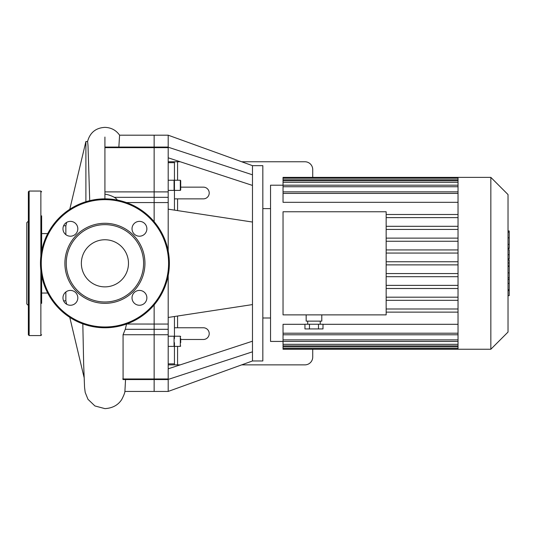 <?xml version="1.0" encoding="UTF-8"?>
<svg xmlns="http://www.w3.org/2000/svg" width="536" height="536" viewBox="0 0 536 536"><rect width="100%" height="100%" fill="white"/><g stroke="black" fill="none" stroke-linecap="round" stroke-linejoin="round"><path stroke-width="0.8" d="M123.066 334.732L168.197 334.732L168.197 379.555L123.086 379.555L123.066 334.732L125.277 329.298L154.14 329.298L154.14 391.434L154.14 324.059L154.14 329.298L168.197 329.298L168.197 324.059L154.14 324.059L154.14 304.924L154.14 324.059L126.543 324.025M168.197 334.732L168.197 329.298M126.449 202.561L154.14 202.561L154.14 221.703L154.14 197.328L154.14 202.561L168.197 202.561L168.197 191.895L154.14 191.895L154.14 197.328L154.14 147.655L154.14 191.895L104.922 191.895L104.922 195.687L104.922 174.435M104.922 137.062L104.922 147.072L154.14 147.072L154.14 147.655L154.14 135.193L154.14 147.072L168.197 147.072L168.197 191.895M168.197 202.561L168.197 251.076M168.197 275.544L168.197 324.059M180.699 190.005L180.699 180.632L180.31 180.243L180.31 190.394L180.699 190.005M180.699 186.669L180.699 188.022M174.448 210.125L174.448 161.758L168.197 161.758M180.699 342.658L180.699 338.598M168.197 364.869L174.448 364.869L174.448 342.658M174.448 327.764L203.352 327.764A5.856 5.856 0 0 1 209.214 333.62A5.856 5.856 0 0 1 203.352 339.482L180.699 339.482M180.699 187.144L203.352 187.144A5.856 5.856 0 0 1 209.214 193.007A5.856 5.856 0 0 1 203.352 198.863L174.448 198.863M174.448 364.869L180.217 364.869M241.669 364.869L304.91 364.869A7.812 7.812 0 0 0 312.723 357.056L312.723 349.244M312.723 177.383L312.723 169.57A7.812 7.812 0 0 0 304.91 161.758L241.669 161.758M177.577 180.243L177.577 161.758L180.217 161.758M174.448 338.598L174.448 316.501M177.577 161.758L174.448 161.758M252.476 174.81L252.476 360.963L262.828 360.963L262.828 165.664L252.476 165.664L252.476 174.81L168.197 147.199M252.476 165.664L168.197 135.193L168.197 147.072M252.476 185.429L168.197 157.819M252.476 351.817L168.197 379.428M168.197 379.555L168.197 391.434L252.476 360.963M252.476 341.198L168.197 368.808M252.476 222.045L168.197 209.167M252.476 304.582L168.197 317.459M81.365 263.31A23.55 23.55 0 0 0 116.701 283.712A23.55 23.55 0 0 0 116.701 242.915A23.55 23.55 0 0 0 81.365 263.31M40.468 263.31A64.447 64.447 0 0 1 137.149 207.499A64.447 64.447 0 0 1 137.149 319.128A64.447 64.447 0 0 1 40.468 263.31M64.896 263.31A40.026 40.026 0 0 1 124.935 228.651A40.026 40.026 0 0 1 124.935 297.976A40.026 40.026 0 0 1 64.896 263.31M77.821 297.835A7.424 7.424 0 0 0 70.397 290.418A7.424 7.424 0 0 0 62.973 297.835A7.424 7.424 0 0 0 70.397 305.259A7.424 7.424 0 0 0 77.821 297.835M77.821 228.785A7.424 7.424 0 0 0 70.397 221.368A7.424 7.424 0 0 0 62.973 228.785A7.424 7.424 0 0 0 70.397 236.209A7.424 7.424 0 0 0 77.821 228.785M146.871 228.785A7.424 7.424 0 0 0 139.447 221.368A7.424 7.424 0 0 0 132.024 228.785A7.424 7.424 0 0 0 139.447 236.209A7.424 7.424 0 0 0 146.871 228.785M146.871 297.835A7.424 7.424 0 0 0 139.447 290.418A7.424 7.424 0 0 0 132.024 297.835A7.424 7.424 0 0 0 139.447 305.259A7.424 7.424 0 0 0 146.871 297.835M66.25 263.31A38.672 38.672 0 0 1 124.258 229.823A38.672 38.672 0 0 1 124.258 296.803A38.672 38.672 0 0 1 66.25 263.31M41.641 303.363L41.641 275.544M28.361 295.939L28.361 230.688M28.361 221.127L26.8 222.688L26.8 303.939L28.361 305.5M28.361 334.792L28.361 191.834L29.145 191.05L29.145 335.576L28.361 334.792M41.641 334.792L40.863 335.576L29.145 335.576M41.641 251.076L41.641 215.84M41.641 230.688L41.641 233.589L47.738 233.589M47.738 293.038L41.641 293.038L41.641 295.939M508.028 259.987L509.2 259.987L509.2 295.658L508.028 295.658M509.2 290.572L508.028 290.572M509.2 289.755L508.028 289.755M509.2 283.363L508.028 283.363M509.2 279.504L508.028 279.504M509.2 277.822L508.028 277.822M509.2 272.884L508.028 272.884M509.2 231.411L509.2 248.59L508.028 248.59M509.2 232.162L508.028 232.162M508.028 249.763L509.2 249.763L509.2 258.975L508.028 258.975M509.2 254.701L508.028 254.701M509.2 265.97L508.028 265.97M270.539 208.625L262.828 208.625M309.466 324.247L309.466 328.937L304.95 328.937L304.95 324.247L322.994 324.247L322.994 328.937L318.485 328.937L318.485 324.247M309.466 328.937L318.485 328.937M306.163 314.873L306.163 321.124L321.788 321.124L321.788 314.873M386.161 211.754L386.161 314.873L283.041 314.873L283.041 211.754L386.161 211.754M458.032 217.629L386.161 217.629M458.032 226.313L386.161 226.313M458.032 229.442L386.161 229.442M458.032 238.125L386.161 238.125M458.032 241.254L386.161 241.254M458.032 249.937L386.161 249.937M458.032 253.066L386.161 253.066M458.032 261.749L386.161 261.749M458.032 264.878L386.161 264.878M458.032 273.561L386.161 273.561M458.032 276.69L386.161 276.69M458.032 285.373L386.161 285.373M458.032 288.502L386.161 288.502M458.032 297.185L386.161 297.185M458.032 300.314L386.161 300.314M490.842 177.383L490.842 349.244L508.028 332.059L508.028 194.568L490.842 177.383L283.041 177.383L283.041 202.32L458.032 202.32M458.032 185.181L270.539 185.195L270.539 341.432L283.041 341.432L283.041 324.307L304.95 324.307M458.032 324.307L322.994 324.307M458.032 177.383L458.032 349.244L283.041 349.244L283.041 341.445L458.032 341.445M490.842 349.244L458.032 349.244M458.032 214.5L386.161 214.5M458.032 308.997L386.161 308.997M458.032 312.126L386.161 312.126M117.25 200.055L116.593 198.963L114.376 197.328C111.066 195.6 107.917 194.548 104.922 194.173M125.277 329.298L126.543 324.059M168.197 135.193L119.588 135.193L118.851 147.072M104.922 147.072L104.922 191.895M125.551 379.555L124.935 390.757M65.861 234.661L65.861 225.777L66.672 222.366M66.672 304.254L65.861 300.85L65.861 291.966M85.894 201.737L85.894 141.537L69.781 209.281M89.72 200.678L88.005 145.477L87.603 141.537L85.894 141.537M114.376 197.328L168.197 197.328M168.197 378.972L122.751 378.972M104.922 147.655L168.197 147.655M174.448 180.632L174.059 180.243L174.059 190.394L174.448 190.005M174.448 336.226L180.31 336.226L180.31 346.383L180.699 345.995M168.197 336.226L174.059 336.226L174.059 346.383L174.448 345.995M177.577 364.869L177.577 346.383M177.577 210.601L177.577 198.863M177.577 327.764L177.577 316.026M168.197 162.669L174.448 162.669M174.448 363.87L168.197 363.87M41.252 263.31A63.67 63.67 0 0 0 136.754 318.451A63.67 63.67 0 0 0 136.754 208.176A63.67 63.67 0 0 0 41.252 263.31M40.863 335.576L40.863 270.399M40.863 256.228L40.863 191.05L29.145 191.05M509.2 266.345L508.028 266.345M509.2 244.416L508.028 244.416M509.2 248.141L508.028 248.141M509.2 237.837L508.028 237.837M509.2 258.848L508.028 258.848M509.2 262.975L508.028 262.975M458.032 179.774L283.041 179.774M458.032 182.314L283.041 182.314M458.032 186.742L283.041 186.742M458.032 193.409L283.041 193.409M458.032 333.211L283.041 333.211M458.032 339.884L283.041 339.884M458.032 344.306L283.041 344.306M458.032 346.852L283.041 346.852M104.922 198.863L104.922 195.687M180.31 180.243L174.448 180.243M180.31 190.394L174.448 190.394M174.059 180.243L168.197 180.243M174.059 190.394L168.197 190.394M180.31 336.226L180.699 336.621M174.448 346.383L180.31 346.383M174.059 336.226L174.448 336.621M168.197 346.383L174.059 346.383M124.834 391.434L168.197 391.434M40.863 191.05L41.641 191.834M509.2 230.962L508.028 230.962M270.539 317.995L262.828 317.995M307.724 321.124L307.724 324.247M320.226 321.124L320.226 324.247M458.032 191.848L283.041 191.848M458.032 180.753L283.041 180.753M458.032 178.213L283.041 178.213M283.041 334.779L458.032 334.779M283.041 345.874L458.032 345.874M283.041 348.413L458.032 348.413M87.515 141.759C90.135 131.494 97.157 127.736 104.922 127.374C111.16 127.568 116.064 130.181 119.622 135.219M124.942 390.717C125.123 392.077 124.051 395.012 121.732 399.501C118.134 405.115 112.533 408.157 104.922 408.626L94.919 405.953L87.978 399.307L85.197 392.406L84.554 387.307L83.67 364.534L82.819 323.858M69.781 317.339L84.065 377.371M65.861 225.777L63.617 225.777M65.861 300.85L63.617 300.85"/></g></svg>
